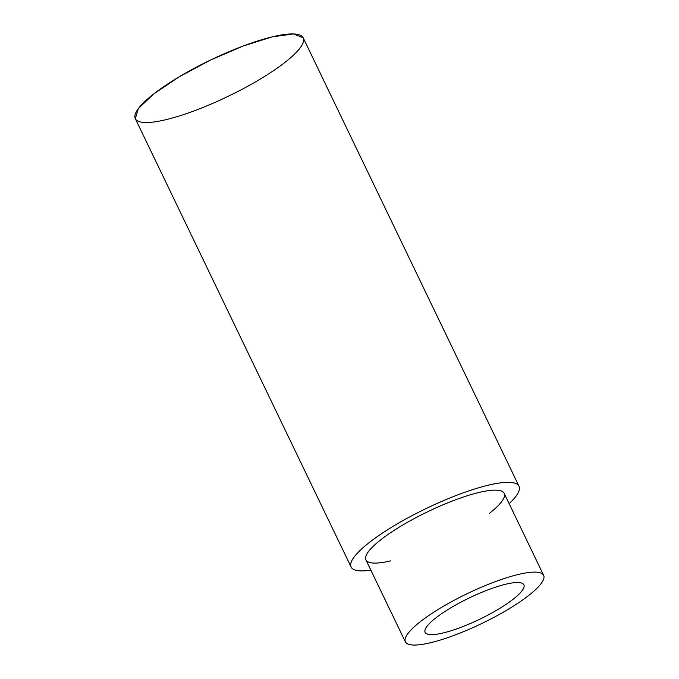 <?xml version="1.0" encoding="UTF-8"?>
<svg xmlns="http://www.w3.org/2000/svg" width="679" height="679" viewBox="0 0 679 679"><rect width="100%" height="100%" fill="white"/><g stroke="black" fill="none" stroke-linecap="round" stroke-linejoin="round"><path stroke-width="1.02" d="M303.216 37.837L293.481 33.95L272.449 36.81L243.311 45.977L210.515 60.058L179.044 76.914L153.7 93.965L138.338 108.615L135.308 118.647A93.167 20.166 154.3 0 1 210.515 60.058A93.167 20.166 154.3 0 1 303.207 37.829L519.002 486.215A93.167 20.166 -25.7 0 1 509.148 503.657A93.167 20.166 154.3 0 0 484.152 486.232A93.167 20.166 154.3 0 0 372.856 539.797A93.167 20.166 154.3 0 0 370.878 570.199A93.167 20.166 -25.7 0 1 351.102 567.024A93.167 20.166 -25.7 0 1 426.31 508.452A93.167 20.166 -25.7 0 1 519.002 486.215M174.257 117.484A93.167 20.166 -25.7 0 1 179.918 76.388A93.167 20.166 -25.7 0 1 303.598 40.816A93.167 20.166 -25.7 0 1 174.257 117.484M390.705 560.862A76.727 16.61 -25.7 0 1 381.225 539.449A76.727 16.61 -25.7 0 1 478.661 492.555A76.727 16.61 -25.7 0 1 489.474 513.324M451.221 630.706A54.804 11.866 154.3 0 0 502.256 606.839A54.804 11.866 154.3 0 0 523.882 584.814A54.804 11.866 154.3 0 0 469.35 597.893A54.804 11.866 154.3 0 0 425.113 632.353A54.804 11.866 154.3 0 0 451.221 630.706A54.804 11.866 -25.7 0 1 448.148 609.436A54.804 11.866 -25.7 0 1 524.12 585.595A54.804 11.866 -25.7 0 1 451.221 630.706M543.633 575.308L504.191 493.344A76.727 16.61 154.3 0 0 427.846 511.652A76.727 16.61 154.3 0 0 365.913 559.895L405.363 641.859A76.727 16.61 -25.7 0 1 467.296 593.616A76.727 16.61 -25.7 0 1 543.633 575.308A76.727 16.61 -25.7 0 1 513.366 606.143A76.727 16.61 -25.7 0 1 441.91 639.559A76.727 16.61 -25.7 0 1 437.437 640.908A76.727 16.61 -25.7 0 1 405.363 641.859M441.91 639.559A76.727 16.61 154.3 0 0 543.964 576.403A76.727 16.61 154.3 0 0 437.615 609.784A76.727 16.61 154.3 0 0 441.91 639.559M351.102 567.024L135.308 118.638"/></g></svg>
